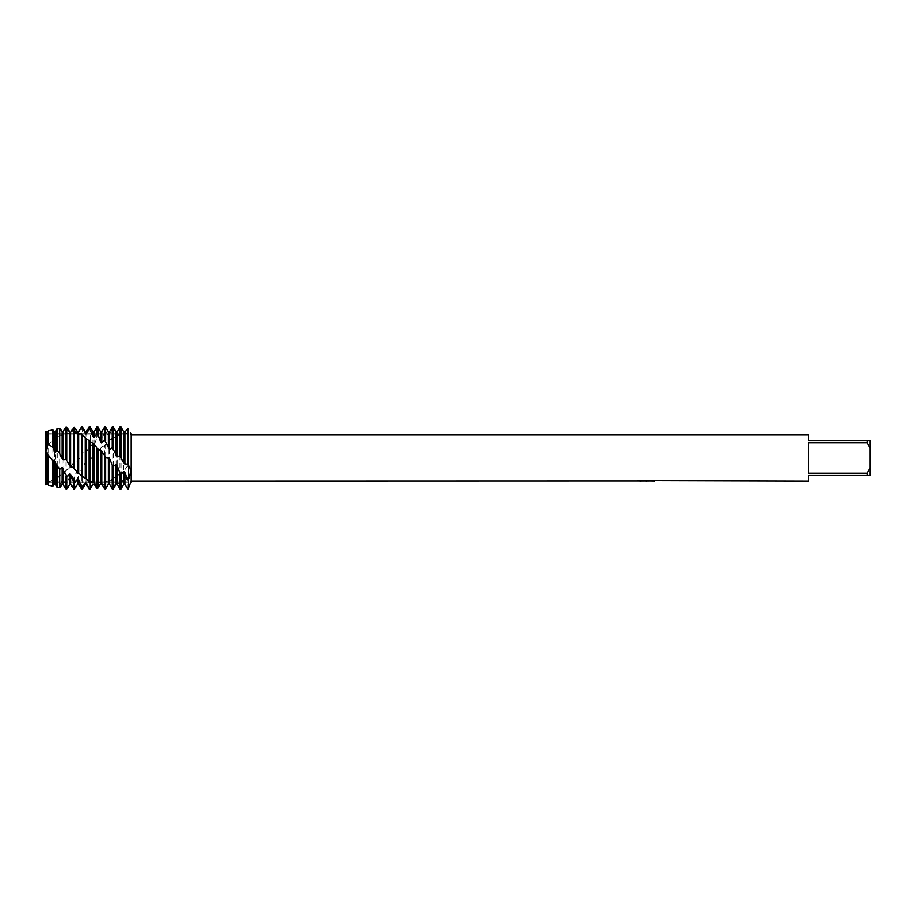 <?xml version="1.0" encoding="UTF-8"?>
<svg xmlns="http://www.w3.org/2000/svg" width="916" height="916" viewBox="0 0 916 916"><rect width="100%" height="100%" fill="white"/><g stroke="black" fill="none" stroke-linecap="round" stroke-linejoin="round"><path stroke-width="0.69" stroke-dasharray="4.58 3.44" d="M46.968 482.056L45.8 483.339L46.579 482.366L45.8 484.621L46.968 482.056L46.968 433.944L128.24 433.944L128.24 482.056L46.968 482.056L46.968 433.944L46.968 482.056L46.968 433.944L128.24 433.944L128.24 482.056L128.24 433.944L128.24 482.056L46.968 482.056M64.28 429.799L63.112 432.009L61.979 432.146L59.906 428.493L57.101 429.707L55.384 433.898L54.25 434.333L53.048 432.077L48.262 435.787L46.521 438.409L45.8 438.054L45.8 431.31L46.968 433.944L45.8 431.31L45.8 483.339L54.582 479.331M647.165 480.934L652.329 480.579L648.975 481.083M652.329 480.934L647.612 481.083M649.055 481.186L652.329 481.037M653.268 480.751L643.169 480.339M639.883 481.037L642.792 480.236L645.849 481.083M643.181 480.236L641.406 480.728M647.669 480.728L639.883 481.049M642.792 480.236L639.734 481.083L642.299 481.083M644.772 481.083L642.792 480.339M128.24 428.356L128.24 480.419C131.206 471.374 131.206 466.301 128.24 465.214L127.679 428.528L128.24 488.915L128.24 480.419L127.679 480.82L124.942 476.973L124.942 484.175M45.8 485.205C45.8 481.621 45.8 481.621 45.8 485.205M131.217 434.814L131.217 481.186M808.37 473.194L867.108 473.194L870.2 467.847L870.2 448.153L867.108 442.806L808.37 442.806L808.37 473.194M808.37 434.814L808.37 440.481L870.2 440.481L870.2 448.153M870.2 467.847L870.2 475.519L808.37 475.519L808.37 481.186M867.108 440.481L867.108 442.806M867.108 473.194L867.108 475.519M48.262 444.443L45.8 446.367L45.8 483.339L48.262 482.743L48.262 444.443L59.906 434.86L63.112 434.539L65.849 430.52L66.971 429.959L69.708 432.444L70.956 432.054M123.809 433.211L123.809 470.641L119.95 473.721L119.95 432.226L121.072 431.528L123.809 433.211L124.942 432.89L127.679 428.528M121.072 431.528L121.072 472.599M124.942 432.89L124.942 469.656L123.809 470.641M127.679 465.752L124.942 469.656M119.95 473.721L112.221 480.534L112.221 438.031L117.214 435.97L119.95 432.226M117.214 435.97L117.214 475.851M116.08 436.566L116.08 476.618M113.344 437.069L113.344 479.64M112.221 480.534L108.351 481.026L104.493 485.56L104.493 445.439L112.221 438.031M109.485 440.779L109.485 480.488M106.691 487.06L108.351 484.175M108.351 483.866L109.485 484.175M108.351 441.615L108.351 481.026M105.615 444.283L105.615 484.953M104.493 485.56L101.756 483.327M48.262 485.228L53.048 485.984L54.25 483.282L55.384 482.972L57.101 486.075L59.906 485.789L61.979 480.373L63.112 479.789L65.849 484.003L66.971 483.282L69.708 475.679L70.841 474.854L73.578 478.278L74.7 477.305L77.436 469.565L78.57 468.591L81.306 470.95L85.165 462.534L86.299 461.469L89.035 462.58L92.894 455.137L94.027 454.073L96.764 453.832L101.756 446.997L101.756 483.339L99.512 485.274M100.623 447.981L100.623 483.579M97.886 452.573L97.886 488.114M96.764 488.377L96.764 453.832M94.027 454.073L94.027 484.163M92.894 455.137L92.894 484.175M90.157 461.309L90.157 482.961M117.214 431.825L116.08 432.753L113.344 428.058L112.221 428.402L109.485 435.157L108.351 435.707L105.615 431.413L104.493 432.089L101.756 439.634L100.623 440.424L97.886 436.886L96.764 437.837L94.027 445.588L92.894 446.55L90.157 444.042L86.299 452.527L85.165 453.592L82.429 452.321L78.57 459.912L77.436 460.988L74.7 461.046L73.578 462.317L73.578 427.658M78.57 431.825L78.57 459.912M77.436 433.944L77.436 460.988M74.7 427.44L74.7 461.046M73.578 462.317L70.841 467.137L65.849 470.71L65.849 430.52M70.841 432.226L70.841 467.137M69.708 432.444L69.708 468.145M66.971 429.959L66.971 469.53M65.849 470.71L57.101 478.244L57.101 437.138M63.112 434.539L63.112 473.629M61.979 435.043L61.979 474.488M59.906 434.86L59.906 476.125M57.101 478.244L48.262 482.743M55.384 438.73L55.384 478.885L54.25 479.515L54.25 439.485M53.048 440.516L53.048 480.74M47.655 444.455L47.655 482.469M46.521 445.394L46.521 482.824M46.178 446.081L46.178 483.259M109.485 483.682L112.221 488.423L113.344 488.171L116.08 481.724L117.214 481.255L119.95 485.675L121.072 485.068L123.809 477.66L124.942 476.973M121.072 427.096L119.95 427.085L117.214 432.501M101.756 446.997L104.493 445.439M53.048 429.73L53.048 432.077M48.262 435.787L48.262 430.772M54.25 483.282L54.25 484.175M54.25 431.825L54.25 434.333M55.384 482.972L55.384 484.175M55.384 431.825L55.384 433.886M57.101 487.152L57.101 486.075M57.101 429.707L57.101 428.848M59.906 485.789L59.906 487.77M61.979 480.373L61.979 484.175M63.112 479.789L63.112 484.175M65.849 488.915L65.849 484.003M66.971 483.282L66.971 488.915M69.708 475.679L69.708 484.175M70.841 474.854L70.841 484.175M73.578 488.915L73.578 478.278M74.7 477.305L74.7 488.915M77.436 469.565L77.436 484.175M78.57 468.591L78.57 484.175M81.306 453.58L81.306 427.085M81.306 488.915L81.306 470.95M82.429 427.085L82.429 452.321M82.429 469.771L82.429 488.915M85.165 431.825L85.165 433.405M85.165 433.944L85.165 453.592M85.165 462.534L85.165 484.175M86.299 431.825L86.299 452.527M86.299 461.469L86.299 484.175M89.035 445.199L89.035 427.085M89.035 488.915L89.035 462.58M90.157 427.085L90.157 444.042M92.894 431.825L92.894 446.55M94.027 431.825L94.027 445.588M96.764 437.837L96.764 427.085M97.886 427.085L97.886 436.886M100.623 431.825L100.623 440.424M101.756 431.825L101.756 439.634M104.493 432.089L104.493 427.085M105.615 427.085L105.615 431.413M108.351 431.825L108.351 435.707M109.485 431.825L109.485 435.157M112.221 428.402L112.221 427.085M113.344 427.085L113.344 428.058M113.344 488.171L113.344 488.915M116.08 431.825L116.08 432.753M116.08 481.724L116.08 484.175M117.214 481.255L117.214 484.175M127.679 488.915L127.679 480.82M119.95 488.915L119.95 485.675M121.072 485.068L121.072 488.915M123.809 477.66L123.809 484.175M46.521 431.825L46.521 438.409M46.178 431.23L46.178 437.688M47.655 431.825L47.655 437.711M130.519 433.016L128.24 433.222C122.504 433.119 116.527 435.512 110.309 440.401M122.091 471.374L118.21 474.843M115.531 476.881C111.374 480.774 97.13 486.671 86.413 478.793M73.28 467.733L75.433 469.954M79.749 473.95L84.822 477.809M67.498 468.923L64.784 471.603M61.006 474.923L55.498 478.805M103.794 446.241L106.909 443.275M98.012 449.138L96.283 447.317M91.566 442.783L86.814 439.004M84.925 437.733C78.891 434.413 74.551 432.925 71.917 433.245C66.181 433.257 60.811 435.008 55.796 438.524M51.88 441.489L53.46 440.218"/><path stroke-width="1.37" d="M99.512 485.274L97.886 488.114L96.764 488.377L94.027 484.163L92.894 484.106L90.157 488.869L89.035 488.766L86.299 482.904L85.165 482.549L85.165 484.175L82.429 488.915L82.429 487.163L81.306 486.705L78.57 479.652L77.436 479.022L77.436 484.175L74.7 488.915L74.7 483.121L73.578 482.354L70.841 474.671L69.708 473.824L69.708 484.175L66.971 488.915L66.971 477.076L61.979 467.366L61.979 484.175L59.906 487.77L59.906 469.393L57.101 466.049L54.25 460.153L54.25 484.175L53.048 486.27L53.048 461.183L46.521 452.767L45.8 484.621L45.8 431.31L46.521 444.432L47.655 445.371L48.262 444.329L53.048 447.5L53.048 429.73L48.262 430.772L48.262 444.329M46.178 443.207L45.8 431.31M647.612 481.083L644.772 481.083M646.799 481.175L645.849 481.186M867.108 473.194L808.37 473.194L808.37 442.806L867.108 442.806L870.2 448.153L870.2 467.847L867.108 473.194L867.108 475.519L808.37 475.519L808.37 481.186L653.268 480.751M867.108 442.806L867.108 440.481L808.37 440.481L808.37 434.814L131.217 434.814L131.217 481.186L128.24 488.915L128.24 428.356C131.206 434.528 131.206 434.528 128.24 428.356C131.206 434.528 131.206 434.528 128.24 428.356L124.942 431.871L123.809 431.825L121.072 427.096L120.214 427.085M639.883 481.049L131.217 481.186M639.883 481.152L647.669 480.831L641.005 480.831L643.181 480.339M643.169 480.339L653.795 480.889M654.665 480.98C647.704 481.026 647.704 481.072 654.665 481.129M130.519 433.016L131.217 434.814M70.956 432.054L73.578 427.658L74.7 427.44L77.436 431.883L78.57 431.974L81.306 427.085L82.429 427.36L85.165 433.405L86.299 433.795L86.299 431.825L89.035 427.085L89.035 429.238L90.157 429.73L92.894 436.898L94.027 437.55L94.027 431.825L96.764 427.085L96.764 433.554L97.886 434.356L100.623 442.062L101.756 442.932L101.756 431.825L104.493 427.085L104.493 439.817L109.485 449.538L109.485 431.825L112.221 427.085L112.221 447.558L117.214 456.786L117.214 431.825L119.95 427.085L119.95 456.099L123.809 463.13L128.24 465.214C131.206 468.11 131.206 473.171 128.24 480.419L128.24 428.356M642.299 481.083L647.165 481.037M649.055 481.083L647.005 481.083M641.406 480.728L647.669 480.831M870.2 448.153L870.2 440.481L867.108 440.481M867.108 475.519L870.2 475.519L870.2 467.847M123.809 463.13L123.809 431.825M124.942 464.137L124.942 431.871M127.679 480.041L124.942 472.473L123.809 471.534L123.809 484.175L121.072 488.915L119.95 488.915L119.95 473.194L117.214 465.66L116.08 464.63L113.344 466.301L112.221 465.065L112.221 488.915L113.344 488.915L113.344 466.301M121.072 488.915L121.072 474.305L119.95 473.194M121.072 457.405L121.072 427.096M127.679 428.207L127.679 464.641M112.221 427.085L113.344 427.085L113.344 448.76M112.221 465.065L109.485 458.366L109.485 484.175L108.351 484.175L108.351 457.279L107.481 458L105.615 457.634L101.756 451.027L98.012 449.138L94.027 444.249L84.925 437.733L81.306 433.715L77.436 433.989L73.578 429.329L70.841 432.192L69.708 432.031L66.971 427.394L65.849 427.245L63.112 431.825L63.112 459.672L65.849 459.489L66.971 460.759L66.971 427.394M109.485 458.355L108.351 457.279L109.485 458.355M66.971 460.759L69.708 465.878L73.28 467.733L82.429 476.87L86.413 478.793L89.035 482.194L90.157 482.961L92.894 481.965L94.027 482.377L96.764 486.614L97.886 487.072L100.623 483.946L101.756 484.072L104.493 488.743L105.615 488.846L105.615 457.634M105.615 488.846L108.351 484.175M104.493 427.085L105.615 427.085L105.615 440.859M101.756 484.072L101.756 451.027M104.493 456.363L104.493 488.743M100.623 483.946L100.623 449.996M97.886 487.072L97.886 449M96.764 427.085L97.886 427.085L97.886 434.356M94.027 482.377L94.027 444.249M96.764 447.787L96.764 486.614M92.894 484.106L94.268 484.598M92.894 481.965L92.894 443.333M92.894 484.175L90.157 488.915L90.157 441.088M90.157 488.915L89.035 488.766M89.035 427.085L90.157 427.085L90.157 429.73M86.299 478.736L86.299 438.569M89.035 440.035L89.035 482.194M85.165 478.06L85.165 437.859M82.429 476.87L82.429 434.528M82.429 488.915L81.306 488.915L81.306 486.705M81.306 427.085L82.429 427.36M78.57 473.435L78.57 434.436M81.306 433.715L81.306 475.839M77.436 472.553L77.436 433.989M74.7 469.267L74.7 429.833M74.7 488.915L73.578 488.915L73.578 482.354M70.841 466.908L70.841 432.192M73.578 429.329L73.578 468.065M69.708 465.889L69.708 432.031M66.971 488.915L65.849 488.915L65.849 476.057M65.849 427.245L65.849 459.489M59.906 453.351L61.979 458.584L61.979 431.825L59.906 428.23L57.101 428.848L57.101 450.786L59.906 453.351L59.906 428.23M61.979 458.584L63.112 459.672M59.906 487.77L57.101 487.152L57.101 466.049M53.048 486.27L48.262 485.228L48.262 455.47M46.178 484.724L47.655 484.175L47.655 453.821M46.521 452.767L46.521 484.163L47.655 484.175L48.262 485.228M85.165 482.549L82.429 487.163M77.436 479.022L74.7 483.121M69.708 473.824L66.971 477.076M61.979 467.366L59.906 469.393M54.25 460.153L53.048 461.183M46.178 453.042L45.983 452.378M53.048 447.5L55.384 452.286L57.101 450.786M123.809 471.534L121.072 474.305M78.57 431.974L81.306 427.211M86.299 433.795L89.035 429.238M94.027 437.55L96.764 433.554M101.756 442.932L104.493 439.817M109.485 449.538L112.221 447.558M117.214 456.786L119.95 456.099M45.8 484.621L45.8 452.607M54.25 451.245L54.25 431.825L53.048 429.73M54.25 484.175L55.384 484.175L55.384 461.229M55.384 452.286L55.384 431.825L57.101 428.848M61.979 484.175L63.112 484.175L63.112 468.362M69.708 484.175L70.841 484.175L70.841 474.671M77.436 433.944L76.852 430.806M77.436 484.175L78.57 484.175L78.57 479.652M85.165 433.944L85.165 431.825L82.429 427.085M85.165 484.175L86.299 484.175L86.299 482.904M92.894 436.898L92.894 431.825L90.157 427.085M100.623 442.062L100.623 431.825L97.886 427.085M108.351 448.519L108.351 431.825L105.615 427.085M116.08 455.699L116.08 431.825L113.344 427.085M113.344 488.915L116.08 484.175L116.08 464.63M116.08 484.175L117.214 484.175L117.214 465.66M123.809 484.175L124.942 484.175L124.942 472.473M46.521 444.432L46.178 431.23M47.655 445.371L48.262 430.772M46.579 482.366L45.8 482.503M47.105 484.175L48.159 485.056M54.25 431.825L55.384 431.825M55.384 484.175L57.101 487.152M61.979 431.825L63.112 431.825M63.112 484.175L65.849 488.915M70.841 484.175L73.578 488.915M77.436 431.825L78.57 431.825M78.57 484.175L81.306 488.915M85.165 431.825L86.299 431.825M86.299 484.175L89.035 488.915M92.894 431.825L94.027 431.825M100.623 431.825L101.756 431.825M108.351 431.825L109.485 431.825M109.485 484.175L112.221 488.915M116.08 431.825L117.214 431.825M117.214 484.175L119.95 488.915M124.942 484.175L127.679 488.915M46.521 431.825L47.655 431.825"/></g></svg>
